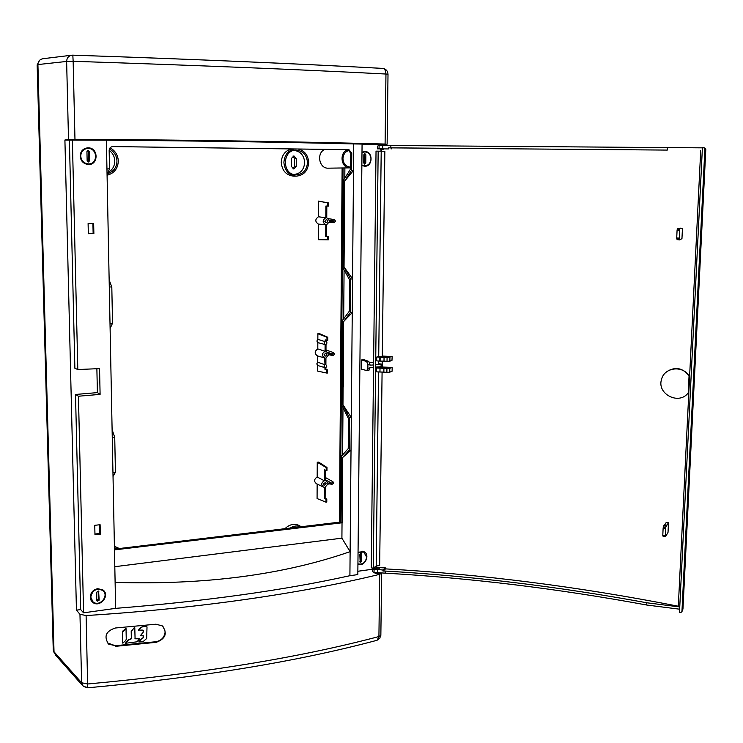 <?xml version="1.0" encoding="UTF-8"?>
<svg xmlns="http://www.w3.org/2000/svg" width="743" height="743" viewBox="0 0 743 743"><rect width="100%" height="100%" fill="white"/><g stroke="black" fill="none" stroke-linecap="round" stroke-linejoin="round"><path stroke-width="1.11" d="M392.165 356.426L391.97 360.383L392.165 356.426L382.283 356.092L382.088 356.631M392.025 356.538L387.075 357.485L387.019 361.349L389.889 361.191L389.936 357.327M390.075 356.352L387.075 357.485L384.047 357.29L384.001 361.144L387.019 361.349M391.97 360.383L389.889 361.191M382.088 356.287L376.747 357.021L379.692 357.225L379.645 361.089L384.001 361.144M379.645 361.089L376.701 360.884L376.747 357.021M379.692 357.225L384.047 357.29M677.895 228.352L680.616 228.147L680.829 228.686M680.69 228.296L682.455 228.203L681.963 238.577L679.845 239.915L679.26 239.227L679.724 229.308L677.226 229.448L677.068 230.469L679.539 230.544M679.622 239.794L677.152 239.506L679.724 239.905M679.176 238.076L676.715 237.992L676.78 238.94L679.26 239.227M677.653 228.621L677.226 229.448M680.151 228.491L679.724 229.308M678.108 228.296L680.402 228.212M682.455 228.203L680.848 228.686M676.715 237.992L677.068 230.469M677.152 239.506L676.78 238.94M662.867 536.056L665.626 536.539L668.031 532.378L668.486 522.7L665.691 527.289L665.254 536.53L662.867 536.056L662.793 535.322L665.161 535.638M666.582 525.115L664.177 525.069L666.592 525.106M666.118 526.016L663.722 525.942L663.973 525.385L666.378 525.44M665.496 528.626L663.127 528.319L663.285 527.214L665.691 527.289M663.127 528.319L662.793 535.322M663.722 525.942L663.285 527.214M668.486 522.7L666.146 522.589L664.539 525.041M389.741 372.197L386.88 372.354L386.927 368.509L389.787 368.342L389.741 372.197L392.109 371.221L392.165 367.386L389.787 368.342M376.608 368.017L383.908 368.296L383.862 372.141L376.562 371.862L376.608 368.017L384.781 367.701L382.218 367.33M383.862 372.141L386.88 372.354M390.864 145.544L390.837 147.866L388.413 147.829L388.394 148.944L377.388 148.851L377.416 146.566L378.336 145.414L702.395 147.848M390.837 147.866L667.279 150.086L667.39 147.597M380.992 151.21L381.01 149.287M381.503 149.297L381.484 151.219M388.394 148.944L377.388 148.851M378.168 151.145L376.032 151.126L371.249 567.866L373.274 568.126L378.168 151.145L384.846 151.266L382.283 356.092M704.884 148.944L703.677 147.662L702.404 147.662L679.483 612.483L680.681 612.631L681.935 611.656L704.884 148.944L705.813 149.102L704.095 147.736M388.413 147.829L667.279 150.086M391.143 149.018L391.152 147.978M385.218 573.15L385.245 571.061L382.942 571.023L382.961 570.011L372.494 569.054L372.475 571.116L373.32 572.398L385.218 573.15C470.681 578.035 557.844 588.66 646.698 605.016L679.65 609.195M385.245 571.061C470.728 575.927 557.909 586.496 646.8 602.777L646.698 605.016M382.961 570.011L385.598 567.94L376.72 567.541M376.441 567.411L376.46 565.906M375.986 566.194L375.967 567.717M379.71 568.172L373.469 568.367L372.494 569.054M382.088 372.122L379.664 565.516L376.19 566.055L373.274 568.126M382.942 571.023L385.58 568.887C480.786 574.181 578.36 586.626 678.322 606.223L679.771 606.659M385.598 567.94L385.58 568.887M386.927 368.509L383.908 368.296M646.8 602.777L679.761 606.947M689.049 375.949C682.715 365.027 664.353 367.358 661.567 379.274C656.561 393.948 678.944 405.502 688.222 392.889L689.049 375.949C683.179 368.287 676.214 366.578 668.133 370.831M392.165 367.386L382.227 367.042M114.478 549.885L342.412 522.738L342.551 457.586L349.191 450.193L351.021 450.193L352.247 312.608L350.39 312.459L350.677 279.145L352.544 278.774L352.247 312.608L343.619 321.57L343.47 339.923L342.523 339.727L342.672 320.168L349.405 311.085L349.674 280.111L343.08 268.028L343.768 179.797L350.622 168.93L350.761 153.188L347.938 149.668L112.592 146.585M75.507 394.468L78.442 396.233L100.101 394.375L97.389 392.61L75.507 394.468L80.671 609.585L83.569 612.826L115.629 608.359C205.179 601.273 283.269 590.379 349.907 575.704L357.829 574.599L362.073 144.058L353.742 143.938C283.715 142.164 201.269 140.91 106.388 140.176L106.955 169.023L109.518 168.735L109.156 150.318C109.351 148.043 110.586 146.789 112.862 146.575L348.95 149.668L351.764 153.197L351.625 170.138L353.51 170.426L352.544 278.774L344.046 267.025L350.677 279.145M353.742 143.938L353.51 170.426L344.724 181.032L351.625 170.138M109.518 168.735L107.085 175.19M344.724 181.032L344.566 250.447L343.22 250.159L344.566 250.447M342.523 339.727L342.161 386.304L343.489 386.843L343.47 339.923M342.421 473.43L341.483 473.05L341.622 456.035L348.226 448.642L348.486 418.671L342.012 405.557L342.161 386.304L343.489 386.843M112.518 323.205L110.01 323.567L109.286 286.835L111.812 287.086L112.518 323.205L110.103 328.517M109.147 279.888L111.812 287.086M343.619 321.57L350.39 312.459M342.96 404.796L351.309 417.455L349.47 417.956L342.96 404.796L343.108 386.722M349.191 450.193L349.47 417.956M115.629 608.359L112.955 472.687L115.416 472.269L114.738 437.413L112.258 437.246L110.01 323.567M112.955 472.687L112.258 437.246M342.551 457.586L351.021 450.193L350.12 551.65C283.343 574.868 205.012 585.112 115.119 582.391M115.416 472.269L113.029 476.495M112.1 429.556L114.738 437.413M341.483 473.05L341.111 521.967L114.459 549.114M162.931 626.386L165.011 630.965L165.039 632.646C164.157 637.763 161.027 640.8 155.658 641.757L115.249 645.713L107.494 642.946M115.759 646.308L156.206 642.333C165.605 638.822 167.658 633.352 162.373 625.922L155.937 624.204L115.397 628.002C105.924 631.058 103.639 636.417 108.571 644.079L115.249 645.713M388.013 74.374L388.013 74.281C387.735 70.882 385.97 68.932 382.71 68.402L382.71 68.402C298.751 63.731 195.455 59.319 72.823 55.158L72.805 55.168C191.926 59.115 302.011 63.935 382.469 68.393L382.71 68.402C384.623 68.56 385.71 70.436 385.961 74.031C301.398 69.601 197.127 65.347 73.148 61.297L72.823 55.158L71.978 55.186C68.616 55.799 66.842 57.889 66.629 61.446L37.912 64.567L54.016 651.778L55.595 655.168L82.427 685.408M87.6 687.451L83.3 686.383L81.619 682.771L54.016 651.778L37.912 64.567C38.051 61.316 39.723 59.366 42.927 58.725L71.662 55.223M100.101 394.375L99.553 368.612L77.811 369.531L74.876 368.277L69.396 140.093L106.388 140.176M97.389 392.61L96.878 368.732M99.395 524.799L99.581 533.502L94.946 534.031M92.921 223.476L93.135 233.404L88.315 233.478M83.569 612.826L78.442 396.233M379.116 363.773L382.311 364.209L381.122 364.46L381.075 366.726L375.633 367.079M373.553 367.218L369.94 367.451L368.723 370.404M106.955 169.023L109.286 286.835M77.811 369.531L72.368 139.665M94.965 534.784L100.314 534.171L100.11 524.716L94.76 525.31L94.965 534.784M93.878 233.627L93.655 223.467L88.101 223.541L88.324 233.711L93.135 233.404M80.151 156.095C80.476 151.256 82.975 148.507 87.637 147.848L88.092 147.838C98.819 147.616 98.624 165.624 87.943 164.472C83.29 163.701 80.69 160.915 80.151 156.095M90.219 597.214C90.59 592.598 93.089 589.747 97.742 588.679L102.85 589.886C110.874 595.227 99.488 608.656 92.457 602.109L90.219 597.214M79.965 614.285L81.619 682.771L87.702 683.987C202.458 673.446 299.531 657.629 378.921 636.547L377.138 640.262C298.017 661.428 201.539 677.282 87.693 687.814L86.104 615.548L79.965 614.285L76.445 610.161L80.671 609.585M86.104 615.548C198.437 608.573 303.116 593.025 379.701 574.32L381.679 573.104M372.494 569.249L357.857 571.265M374.314 572.677C376.051 573.921 378.168 574.06 380.667 573.085M342.031 522.561L341.91 538.164L114.812 566.695M349.907 575.704L350.12 551.65L341.91 538.164M74.969 139.294L68.505 139.48L66.629 61.446L73.148 61.297L74.969 139.294C194.072 139.963 304.797 141.783 385.088 144.049L386.211 144.356M380.853 634.884L379.729 638.413L376.645 640.392M379.422 144.755L362.064 144.495M367.924 364.767L367.859 368.231L366.801 370.571L361.581 369.187L361.674 359.9L366.698 361.59L368.844 361.451L369.986 364.637L367.924 364.767L366.698 361.59M368.844 361.451L364.154 359.742L361.674 359.9M369.708 362.668L373.608 362.668M361.86 165.448L364.479 166.218C373.088 166.989 373.302 150.996 364.664 151.544L361.99 152.269M357.931 564.234C364.776 567.318 370.729 554.399 363.754 551.612L358.042 552.244M76.445 610.161L64.91 140.028L69.396 140.093M68.505 139.48L64.91 140.028M83.3 686.383L87.693 687.814M341.111 521.967L342.412 522.738M376.673 567.55L375.54 568.005L379.692 568.228L376.673 567.55M380.546 145.266L386.184 145.294L380.546 145.414M379.422 145.229L379.413 144.309L386.211 144.272M344.176 250.382L344.046 267.025M71.978 55.186L72.823 55.158M383.76 149.297L380.565 149.278L383.76 149.297M350.64 167.166L350.12 167.129C345.727 166.441 343.34 163.609 342.96 158.631C343.331 154.015 345.532 151.247 349.563 150.318M99.581 533.502L100.314 534.171M373.58 364.952L369.977 365.184L369.986 364.637M381.122 364.46L375.661 364.813M54.016 651.778L53.255 650.079L54.118 652.679M53.255 650.079L37.15 64.892L39.667 60.192M296.243 166.321L293.847 169.042L291.265 166.283L291.275 158.603L293.922 155.881L296.262 158.649L296.243 166.321L294.469 166.265L294.488 158.621L293.021 156.002M294.469 166.265L292.937 168.884M348.337 149.705C338.947 151.414 340.563 168.42 350.037 167.862L350.631 167.834M324.942 149.343C316.128 152.742 319.007 168.745 328.285 168.169L328.406 168.169M326.781 373.051L327.552 373.005L327.57 369.977L326.799 370.033L326.781 373.051L317.688 371.119L317.716 365.5L324.97 367.674L324.96 369.355L325.871 369.299L325.88 367.609L326.855 366.095L325.898 364.692L325.936 357.959L328.573 354.95L331.861 354.755L331.87 353.77L327.96 352.414M327.57 369.977L325.871 369.299M326.799 370.033L324.96 369.355M326.985 467.486L326.223 467.561L326.205 470.514L326.966 470.44L326.985 467.486L318.663 462.109L317.252 462.248L317.177 476.987C314.038 479.179 313.797 481.418 316.444 483.702L323.103 486.906M326.205 470.514L324.385 469.715L324.329 480.758L317.177 476.987M326.781 502.11L326.799 499.175L326.028 499.259L326.019 502.194L326.781 502.11M326.799 499.175L325.118 498.144L324.227 498.247L326.028 499.259M333.737 483.015L332.994 481.77L331.025 483.777L331.749 484.575L333.737 483.015M324.431 357.885L317.605 355.962C314.354 353.714 314.419 351.355 317.8 348.885L325.062 351.318C321.728 353.51 321.598 355.73 324.663 357.95L324.988 364.748L317.735 362.222L316.769 363.921L317.716 365.5M324.988 364.748L324.013 366.271L324.97 367.674M317.763 356.008L317.735 362.222M323.316 484.111L324.041 485.374L326.186 483.804L325.332 482.486L323.316 484.111M326.223 467.561L317.252 462.248M325.23 479.69L331.025 482.82L327.784 483.164L326.186 480.907L325.22 480.665L325.285 470.115M326.363 478.055L325.239 477.842M331.025 482.82L331.016 483.777L327.774 484.12L325.183 487.157L325.118 498.144M326.019 502.194L317.075 498.544L317.14 484.037M324.329 480.758C321.227 482.718 320.93 484.817 323.428 487.064L324.292 487.25L324.227 498.247M327.756 340.34L325.128 339.932L325.118 341.622L317.846 339.347L317.874 333.691L319.314 333.607L327.774 337.285L327.756 340.34M326.976 340.378L326.994 337.331L327.774 337.285M334.619 354.095L333.644 352.684L331.87 354.755L332.836 355.693L334.619 354.095M328.36 239.813L327.57 239.822L327.589 236.701L328.378 236.692L328.36 239.813M327.589 236.701L328.378 236.692M328.582 202.95L328.564 206.099L327.774 206.099L327.793 202.96L328.582 202.95L318.515 201.093L318.441 216.77L325.824 217.773L325.898 206.025L327.774 206.099M335.53 221.108L334.276 219.547L332.743 220.634L333.988 222.714L335.53 221.108M317.8 348.885L317.828 342.634L316.88 341.046L317.846 339.347M325.062 351.318L325.1 344.557L317.828 342.634M325.1 344.557L324.143 343.145L325.118 341.622M326.994 337.331L317.874 333.691M326.038 340.155L326.985 342.987L326.01 344.511L325.973 351.263L328.573 353.965L331.87 353.77M325.982 350.157L326.818 350.25M324.041 354.727L324.997 356.157C327.171 355.628 327.449 354.597 325.843 353.074L324.041 354.727M324.793 221.247L326.335 219.584C328.23 220.857 328.127 221.943 326.038 222.844L324.793 221.247M325.722 236.385L325.787 224.683C322.313 222.426 322.323 220.123 325.824 217.773M326.818 206.062L326.753 217.764L329.39 220.671L332.734 220.634L332.725 221.655L329.39 221.693L326.706 224.674L326.641 236.367M327.793 202.96L318.515 201.093M332.734 220.634L329.279 220.132M327.57 239.822L318.329 239.701L318.403 224.107C314.948 221.711 314.958 219.259 318.441 216.77M325.787 224.683L318.403 224.107M297.469 527.196L293.578 527.66M300.896 526.592L299.318 525.542C294.256 523.267 289.473 524.317 284.959 528.691M300.943 526.778C297.339 525.375 293.726 525.812 290.086 528.078M343.052 167.955L340.331 522.06M344.882 167.937L344.798 178.162M344.074 269.848L343.693 318.803M342.987 407.536L342.616 454.92M293.773 174.512C300.376 173.797 304.017 169.813 304.676 162.559C304.091 155.398 300.553 151.349 294.061 150.392M307.509 162.615C306.673 170.556 302.615 174.614 295.342 174.791C282.006 174.131 282.21 150.383 295.603 150.17C302.791 150.606 306.757 154.748 307.509 162.615M297.906 148.971C304.584 150.588 308.178 155.138 308.689 162.624C307.927 170.844 303.794 175.357 296.308 176.147C288.804 175.302 284.662 170.723 283.9 162.411C284.476 154.86 288.126 150.365 294.869 148.925M293.856 176.156L293.736 176.156C286.176 175.302 282.024 170.704 281.253 162.364C281.773 155.018 285.284 150.523 291.795 148.888M342.114 167.974L339.43 522.162M114.441 547.86L118.174 548.668M114.403 546.272L119.344 548.529M109.156 150.281C112.713 152.947 114.589 156.504 114.793 160.971C114.691 166.126 112.472 169.943 108.134 172.404M107.651 173.676C113.586 171.707 116.697 167.491 116.967 161.017C116.651 155.575 114.116 151.572 109.379 148.999M107.085 175.237C114.181 173.351 117.923 168.615 118.313 161.027C117.961 155.083 115.221 150.68 110.075 147.82M137.037 641.803L139.563 638.804L135.077 638.804L134.789 627.733L134.297 627.603L131.288 631.513L131.409 638.785L128.121 640.271L125.576 643.271L137.037 641.803M139.526 638.766L134.975 638.571M134.65 627.408L131.205 631.309L131.325 638.581L128.037 640.067L125.53 643.113M146.297 626.405L147.012 627.018L146.668 638.497L142.962 641.729L138.848 642.008L141.374 639.008L143.631 637.624L143.483 635.869L140.501 635.739L143.046 632.72L143.529 630.723L142.814 630.11L138.449 630.055L142.201 626.786L146.213 626.21L146.91 626.674M138.792 641.841L141.291 638.804L143.548 637.42L143.51 635.897M140.455 635.571L142.953 632.525L143.427 630.38M138.365 630.24L140.864 627.203L146.213 626.21M125.753 640.494L126.254 639.249L126.022 628.411L122.558 632.321L122.79 643.159L125.753 640.494M126.004 628.392L122.985 630.881L122.484 632.126L122.753 643.048M357.931 563.872C362.733 564.791 365.64 562.525 366.643 557.092L363.726 551.965L358.042 552.606M361.748 553.999L361.274 553.154L359.807 554.25L360.197 562.59L361.674 561.494L361.748 553.999L360.55 553.145M359.742 561.884L360.485 560.779L360.559 553.284M361.86 165.048L364.664 165.875C368.454 165.522 370.562 163.209 370.989 158.956C370.655 154.693 368.602 152.343 364.832 151.897L361.99 152.659M365.862 154.776L364.859 153.615L363.838 154.748L363.754 163.005L364.748 164.157L365.779 163.023L365.862 154.776L364.618 154.767L364.228 153.857M364.126 163.906L364.618 154.767M90.748 597.149L92.996 601.83C99.525 607.542 109.76 595.477 102.683 590.453C96.367 587.917 92.392 590.156 90.748 597.149M90.47 598.932L91.036 599.75M96.822 600.455L97.194 601.226L99.163 600.14L98.605 591.122L96.646 592.217L96.822 600.455M96.831 600.558L98.364 599.267L98.178 590.926M80.718 156.104C81.266 160.739 83.792 163.349 88.296 163.915C98.113 164.556 97.835 148.071 88.018 148.414C83.495 148.879 81.061 151.433 80.718 156.104M84.563 148.637L88.018 148.414M84.86 163.609L88.203 163.915M87.145 160.739L88.389 162.011L89.615 160.757L89.411 151.609L88.138 150.327L86.94 151.581L87.145 160.739M87.971 161.928L88.788 160.739L88.593 151.609L87.73 150.402M380.147 357.234L380.1 361.089M379.961 372.085L380.007 368.24M379.051 148.86L379.088 145.414M382.701 148.888L382.747 145.442M374.073 569.482L374.035 572.602M377.537 569.927L377.5 573.039M705.813 149.102L682.956 609.028L681.935 611.656M376.19 566.055L378.531 372.039M378.624 364.627L378.661 361.014M378.716 356.649L381.205 151.21M678.322 606.223L700.714 150.374M382.181 364.024L382.218 361.126M156.206 642.333L155.658 641.757M381.642 573.234L380.853 635.386L378.921 636.547L379.701 574.32M387.122 144.188L388.013 74.281L385.961 74.031L385.088 144.049M367.859 368.231L369.921 368.101M351.764 153.197L350.761 153.188M348.95 149.668L347.938 149.668M296.262 158.649L294.488 158.621M37.912 64.576L37.15 64.892M360.485 560.779L361.674 561.494M364.534 162.996L365.779 163.023M98.364 599.267L99.163 600.14M98.187 591.056L98.986 591.911M88.788 160.739L89.615 160.757M88.593 151.609L89.411 151.609M677.319 239.636L679.771 239.924M664.223 525.041L666.629 525.078M108.571 644.079L108.125 643.559M386.184 145.294L386.211 144.235M91.101 600.455L92.457 602.109M87.46 164.417L87.943 164.472M382.208 367.636L382.311 364.209M366.801 370.571L368.937 370.423M350.037 167.862L328.285 168.169M326.186 480.907L325.22 480.359M332.994 481.77L326.158 477.935M331.61 484.51L330.226 483.86M326.465 351.365L325.973 351.188M333.644 352.684L326.651 350.194M332.734 355.665L329.855 354.875M334.276 219.547L328.471 218.683M333.988 222.714L329.223 222.38M301.138 526.75L299.318 525.542M294.748 174.716L295.342 174.791M295.082 150.216L295.603 150.17M296.308 176.147L293.736 176.156M362.463 551.213L363.726 551.965M362.918 165.838L364.664 165.875M363.086 151.888L364.832 151.897"/></g></svg>
